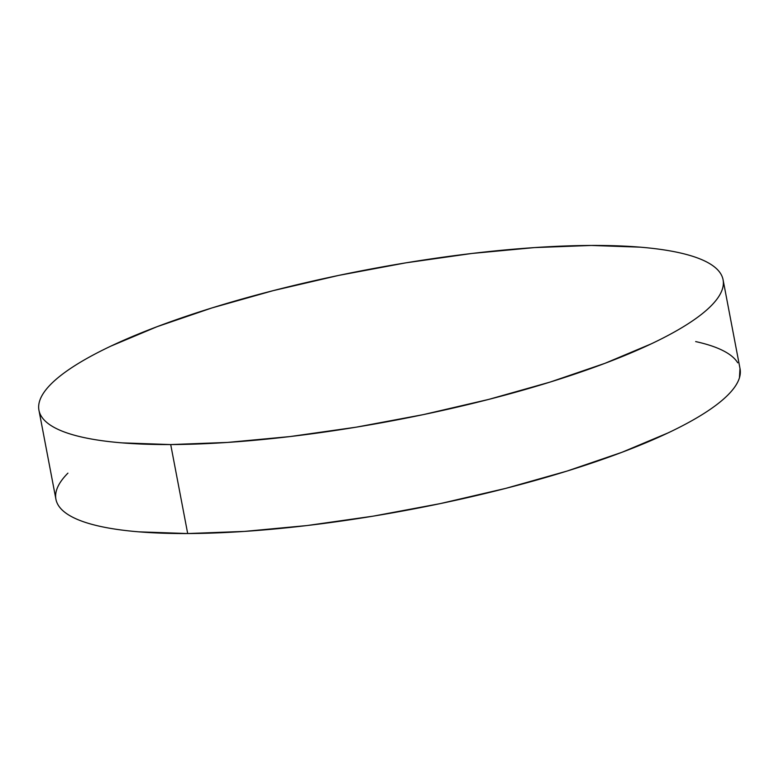 <?xml version="1.0" encoding="UTF-8"?>
<svg xmlns="http://www.w3.org/2000/svg" width="779" height="779" viewBox="0 0 779 779"><rect width="100%" height="100%" fill="white"/><g stroke="black" fill="none" stroke-linecap="round" stroke-linejoin="round"><path stroke-width="1.17" d="M38.95 410.26L55.922 499.242A348.232 76.556 -10.8 0 0 187.69 533.547A348.232 76.556 -10.8 0 0 554.755 474.81A348.232 76.556 -10.8 0 0 740.05 368.74L723.078 279.758A348.232 76.556 169.2 0 1 537.783 385.829A348.232 76.556 169.2 0 1 170.708 444.566L187.69 533.547L170.708 444.566A348.232 76.556 169.2 0 1 38.95 410.26A348.232 76.556 169.2 0 1 224.245 304.19A348.232 76.556 169.2 0 1 591.31 245.453A348.232 76.556 169.2 0 1 723.078 279.758M591.31 245.453L534.569 247.586L471.918 253.457L405.781 262.854L338.69 275.406L273.225 290.635L211.898 307.948L157.076 326.693L110.852 346.129C97.044 352.673 85.096 359.138 75.018 365.536C64.93 371.934 56.906 378.136 50.937 384.144C44.968 390.162 41.17 395.859 39.544 401.253C37.918 406.648 38.492 411.633 41.277 416.2C44.052 420.767 48.98 424.837 56.059 428.411C63.138 431.985 72.233 434.984 83.334 437.418C94.434 439.853 107.346 441.674 122.05 442.871L170.708 444.566L227.458 442.433L290.1 436.552L356.246 427.165L423.338 414.613L488.803 399.384L550.13 382.07L604.952 363.326L651.176 343.88C664.984 337.346 676.922 330.88 687.01 324.483C697.088 318.085 705.112 311.882 711.081 305.865C717.05 299.857 720.857 294.15 722.484 288.756C724.11 283.361 723.525 278.385 720.75 273.809C717.975 269.242 713.038 265.172 705.969 261.598C698.89 258.034 689.795 255.035 678.694 252.6C667.584 250.166 654.681 248.345 639.978 247.147L591.31 245.453M67.919 473.135C61.95 479.143 58.143 484.85 56.516 490.244C54.89 495.639 55.475 500.615 58.25 505.191C61.025 509.758 65.962 513.828 73.031 517.402C80.11 520.966 89.205 523.965 100.306 526.4C111.416 528.834 124.319 530.655 139.022 531.853L187.69 533.547L244.431 531.414L307.082 525.543L373.219 516.146L440.31 503.594L505.775 488.365L567.102 471.052L621.924 452.307L668.148 432.871C681.956 426.327 693.904 419.862 703.982 413.464C714.07 407.066 722.094 400.864 728.063 394.856C734.032 388.838 737.83 383.141 739.456 377.747L739.982 368.389M737.723 362.8C734.948 358.233 730.02 354.163 722.941 350.589C715.862 347.015 706.767 344.016 695.666 341.582"/></g></svg>
